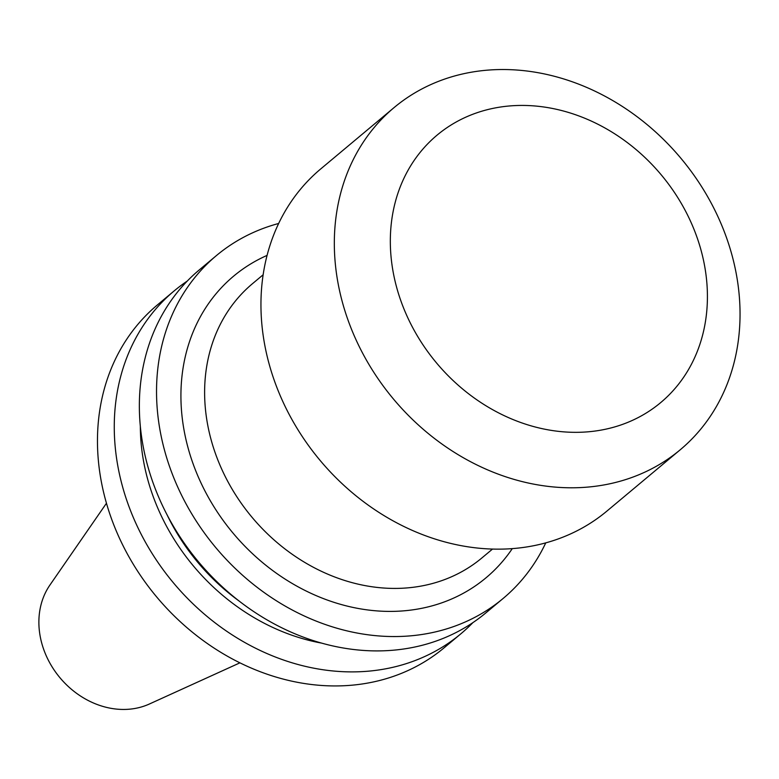 <?xml version="1.0" encoding="UTF-8"?>
<svg xmlns="http://www.w3.org/2000/svg" width="779" height="779" viewBox="0 0 779 779"><rect width="100%" height="100%" fill="white"/><g stroke="black" fill="none" stroke-linecap="round" stroke-linejoin="round"><path stroke-width="1.17" d="M680.262 449.756L606.88 511.112A223.028 187.476 -129.9 0 1 283.137 402.217A223.028 187.476 -129.9 0 1 320.734 168.926L394.116 107.56A223.028 187.476 50.1 0 0 356.519 340.861A223.028 187.476 50.1 0 0 629.451 478.325A223.028 187.476 50.1 0 0 680.262 449.756A223.028 187.476 50.1 0 0 681.002 158.4A223.028 187.476 50.1 0 0 394.116 107.56M460.895 633.775L444.088 647.826A223.476 187.846 -129.9 0 1 156.628 596.889A223.476 187.846 -129.9 0 1 157.368 304.949L174.175 290.898A223.476 187.846 50.1 0 0 173.425 582.838A223.476 187.846 50.1 0 0 460.895 633.775A223.476 187.846 50.1 0 0 463.339 631.681A223.476 187.846 50.1 0 0 469.747 625.78A223.476 187.846 50.1 0 0 472.892 622.635M545.748 542.875A223.476 187.846 -129.9 0 1 503.156 598.438A223.476 187.846 -129.9 0 1 215.695 547.501A223.476 187.846 -129.9 0 1 216.435 255.561A223.476 187.846 -129.9 0 1 267.353 226.932A223.476 187.846 -129.9 0 1 278.658 223.476M216.435 255.561L199.268 269.914A223.476 187.846 50.1 0 0 198.518 561.863A223.476 187.846 50.1 0 0 485.979 612.791L503.156 598.438M140.337 426.308A200.797 168.78 50.1 0 0 321.63 643.113M187.262 281.063A223.476 187.846 50.1 0 0 174.175 290.898M239.913 662.841L149.402 704.002A79.594 66.906 -129.9 0 1 46.798 657.009A79.594 66.906 -129.9 0 1 49.924 585.048L106.46 503.244M690.077 220.272A174.311 146.52 50.1 0 0 476.767 112.828A174.311 146.52 50.1 0 0 407.67 317.501A174.311 146.52 50.1 0 0 620.98 424.935A174.311 146.52 50.1 0 0 690.077 220.272M267.08 255.395A196.659 165.304 50.1 0 0 200.485 481.841A196.659 165.304 50.1 0 0 493.798 570.773A196.659 165.304 50.1 0 0 512.28 548.62M263.136 274.773L252.542 283.634A178.78 150.279 50.1 0 0 222.405 470.643A178.78 150.279 50.1 0 0 481.909 557.93L492.513 549.068M166.93 514.549A196.883 165.499 50.1 0 0 239.494 601.32"/></g></svg>
